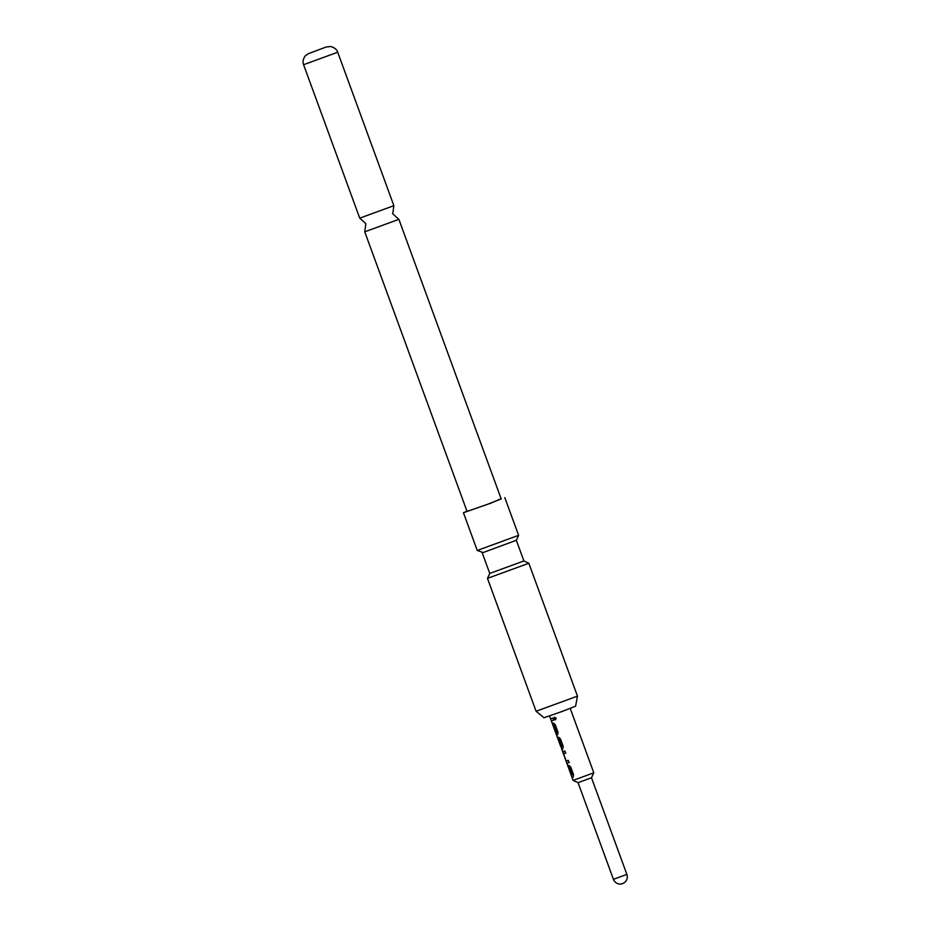 <?xml version="1.0" encoding="UTF-8"?>
<svg xmlns="http://www.w3.org/2000/svg" width="930" height="930" viewBox="0 0 930 930"><rect width="100%" height="100%" fill="white"/><g stroke="black" fill="none" stroke-linecap="round" stroke-linejoin="round"><path stroke-width="1.4" d="M556.128 718.134L555.524 719.867L554.001 718.878L554.466 717.216L556.128 718.134M555.582 719.832L554.152 718.82L554.536 717.193M364.758 231.826L398.877 219.341L392.751 213.83L393.867 205.681L359.747 218.155L365.862 223.665L364.758 231.826M570.23 708.416L593.793 772.795L591.492 777.747L578.053 782.665L613.428 879.338A7.161 7.161 0 0 0 622.879 883.5A7.161 7.161 0 0 0 626.878 874.421L613.428 879.338M593.793 772.807L573.101 780.375L578.053 782.665M567.742 765.716L568.904 765.402L570.753 767.064L573.531 774.655L573.171 777.05L572.008 777.364L571.218 775.19L572.252 774.76L569.683 767.738L568.544 767.878L561.685 749.138M572.438 774.69L569.869 767.669L568.544 767.878L571.218 775.202L572.252 774.76M565.8 753.033L563.324 753.625L562.755 751.58L564.847 750.917L565.638 753.091L563.603 753.742L566.196 760.914L568.311 760.403L569.114 762.577L567.021 763.239L566.265 761.042L567.021 763.239M560.93 746.651L561.836 746.29L559.151 739.152L558.372 739.536L560.43 745.732L555.722 732.852L556.756 732.422L554.187 725.4L553.048 725.54L552.246 723.377L553.408 723.052L555.257 724.714L558.035 732.317L557.675 734.712L556.512 735.026L555.931 732.782M560.43 745.732L560.802 746.732M561.825 746.453L559.453 739.199L558.163 739.513L557.593 737.467L558.57 737.176L560.418 738.827L563.208 746.43L562.836 748.824L561.871 749.01M553.048 725.551L555.722 732.863L556.756 732.422M556.942 732.352L554.373 725.33L553.048 725.54L552.455 723.296M550.56 718.739L552.827 718.065L553.617 720.227L551.351 720.913L550.56 718.739M577.46 696.128L575.612 706.184L562.383 711.369L543.992 717.751L536.087 711.264L577.46 696.128L528.833 563.255L487.471 578.379L536.087 711.264M501.107 498.689L490.866 503.142L463.442 512.732L477.253 550.479L483.123 552.548L516.324 540.284L523.892 560.964L489.761 573.438L487.471 578.379M477.253 550.479L518.615 535.343L504.804 497.597M463.442 512.732L466.976 511.175M326.442 46.919L308.83 53.498L326.442 46.919L330.638 46.523C336.718 48.011 337.764 52.208 337.718 52.22L393.867 205.681M398.877 219.341L501.189 498.922L487.006 504.49L467.058 511.407L364.746 231.837M553.78 720.169L551.351 720.913L552.246 723.377M554.257 725.202L553.257 725.47L554.257 725.202M557.861 734.642L556.721 734.944L555.942 732.828M561.871 749.069L561.023 746.697M558.349 739.397L557.791 737.397M562.952 751.51L563.603 753.753M569.276 762.507L567.219 763.158M567.963 765.681L568.742 767.808L569.753 767.541L568.544 767.878M568.742 767.808L567.951 765.634M573.345 776.98L572.008 777.364L573.101 780.375M337.718 52.22L303.587 64.716L359.747 218.155M549.549 715.984L550.56 718.75M308.783 53.382L305.319 55.788C301.634 60.857 303.552 64.728 303.587 64.716M482.193 552.769L489.761 573.45M523.892 560.953L528.821 563.243M516.324 540.284L518.615 535.343M591.492 777.747L626.878 874.421M552.466 723.342L553.257 725.47"/></g></svg>
